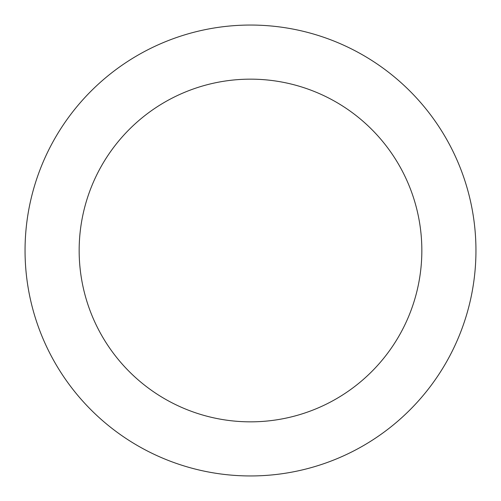 <?xml version="1.0" encoding="UTF-8"?>
<svg xmlns="http://www.w3.org/2000/svg" width="501" height="501" viewBox="0 0 501 501"><rect width="100%" height="100%" fill="white"/><g stroke="black" fill="none" stroke-linecap="round" stroke-linejoin="round"><path stroke-width="0.75" d="M421.842 250.5A171.342 171.342 0 0 0 250.5 79.158A171.342 171.342 0 0 0 79.158 250.5A171.342 171.342 0 0 0 250.5 421.842A171.342 171.342 0 0 0 421.842 250.5M25.05 250.5A225.45 225.45 0 0 1 250.5 25.05A225.45 225.45 0 0 1 475.95 250.5A225.45 225.45 0 0 1 250.5 475.95A225.45 225.45 0 0 1 25.05 250.5"/></g></svg>
